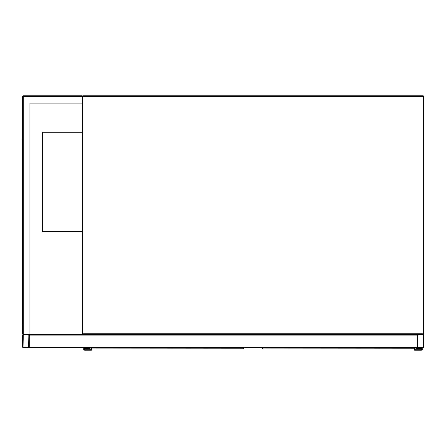 <?xml version="1.0" encoding="UTF-8"?>
<svg xmlns="http://www.w3.org/2000/svg" width="446" height="446" viewBox="0 0 446 446"><rect width="100%" height="100%" fill="white"/><g stroke="black" fill="none" stroke-linecap="round" stroke-linejoin="round"><path stroke-width="0.67" d="M81.629 95.801L82.293 96.464A0.663 0.663 0 0 1 82.956 95.801A0.663 0.663 0 0 0 82.293 96.464L82.956 96.464L82.956 333.792L423.037 333.792L423.037 96.464L82.956 96.464L82.956 95.801L423.037 95.801A0.663 0.663 0 0 1 423.7 96.464L423.7 333.792A0.663 0.663 0 0 1 423.037 334.455L417.735 334.455A0.663 0.663 0 0 0 417.071 335.119L417.071 347.049A0.663 0.663 0 0 0 417.735 347.713L423.037 347.713A0.663 0.663 0 0 0 423.7 347.049L423.7 335.119A0.663 0.663 0 0 0 423.037 334.455L82.956 334.455A0.663 0.663 0 0 1 82.293 333.792L82.293 96.464L81.629 95.801L23.292 95.801A0.663 0.663 0 0 0 22.629 96.464L22.629 333.792L23.292 334.455A0.663 0.663 0 0 0 22.629 335.119L22.629 347.049A0.663 0.663 0 0 0 23.292 347.713L28.6 347.713A0.663 0.663 0 0 0 29.263 347.049L29.263 335.119A0.663 0.663 0 0 0 28.6 334.455L23.292 334.455L29.921 334.455L29.921 103.093L82.293 103.093M82.293 132.261L42.521 132.261L42.521 231.703L82.293 231.703M417.484 347.049L423.287 347.049L423.037 334.868L417.484 335.119L417.484 347.049M28.6 347.3L28.845 335.119L23.292 334.868L23.047 347.049L28.6 347.3M29.921 334.455L417.071 334.455L417.071 347.713L29.263 347.713L29.263 334.455M38.707 347.713L72.849 347.713M29.921 103.093L81.964 103.093M23.292 95.801L23.292 334.455L22.629 333.792M22.629 146.182L22.3 146.182L22.3 324.51L22.629 324.51M22.629 317.217L22.3 317.217M22.629 138.89L22.3 138.89L22.3 146.182M91.742 347.713L91.764 348.889L243.549 348.789A0.329 0.307 -0 0 0 243.884 348.482L243.856 348.56M91.408 348.449L91.408 350.199L84.779 350.199A1.16 1.16 0 0 1 83.619 349.04A1.16 1.16 0 0 1 84.779 347.88L89.089 347.713M243.884 348.209L243.527 348.889A0.329 0.329 -90 0 0 243.85 348.61M91.436 348.56L91.764 348.889A0.329 0.329 90 0 1 91.441 348.61M91.742 348.789A0.329 0.307 180 0 1 91.408 348.482M90.912 347.713L90.912 349.703L84.779 349.703A0.663 0.663 0 0 1 84.116 349.04A0.663 0.663 0 0 1 84.779 348.376L89.585 348.376L89.585 347.713M84.779 349.703A0.663 0.663 0 0 1 84.116 349.04A0.663 0.663 0 0 1 84.779 348.376M91.408 350.199L84.779 350.199M84.779 347.88L89.089 347.88M262.443 347.713L262.465 348.889L414.256 348.789A0.329 0.307 -0 0 0 414.585 348.482L414.557 348.56M262.114 347.713L262.114 348.482L262.114 347.713M414.585 347.713L414.585 350.199L421.214 350.199A1.16 1.16 0 0 0 422.373 349.04A1.16 1.16 0 0 0 421.214 347.88L416.904 347.713M414.585 348.449L414.228 348.889A0.329 0.329 -90 0 0 414.551 348.61M262.137 348.56L262.465 348.889A0.329 0.329 90 0 1 262.142 348.61M262.443 348.789A0.329 0.307 180 0 1 262.114 348.482M415.081 347.713L415.081 349.703L421.214 349.703A0.663 0.663 0 0 0 421.877 349.04A0.663 0.663 0 0 0 421.214 348.376L416.408 348.376L416.408 347.713M421.214 347.88L416.904 347.88M414.585 350.199L421.214 350.199M421.214 349.703A0.663 0.663 0 0 0 421.877 349.04A0.663 0.663 0 0 0 421.214 348.376M423.7 96.464A0.663 0.663 0 0 0 423.037 95.801L423.037 96.464L423.7 96.464M423.7 333.792L423.037 333.792L423.037 334.455A0.663 0.663 0 0 0 423.7 333.792M82.956 334.455L82.956 333.792L82.293 333.792M417.071 347.049L29.263 347.049M417.071 335.119L29.263 335.119M22.629 96.464L82.293 96.464M22.3 142.207L22.629 142.207M22.629 321.198L22.3 321.198M243.549 348.789L243.549 347.713M414.256 348.789L414.256 347.713"/></g></svg>
